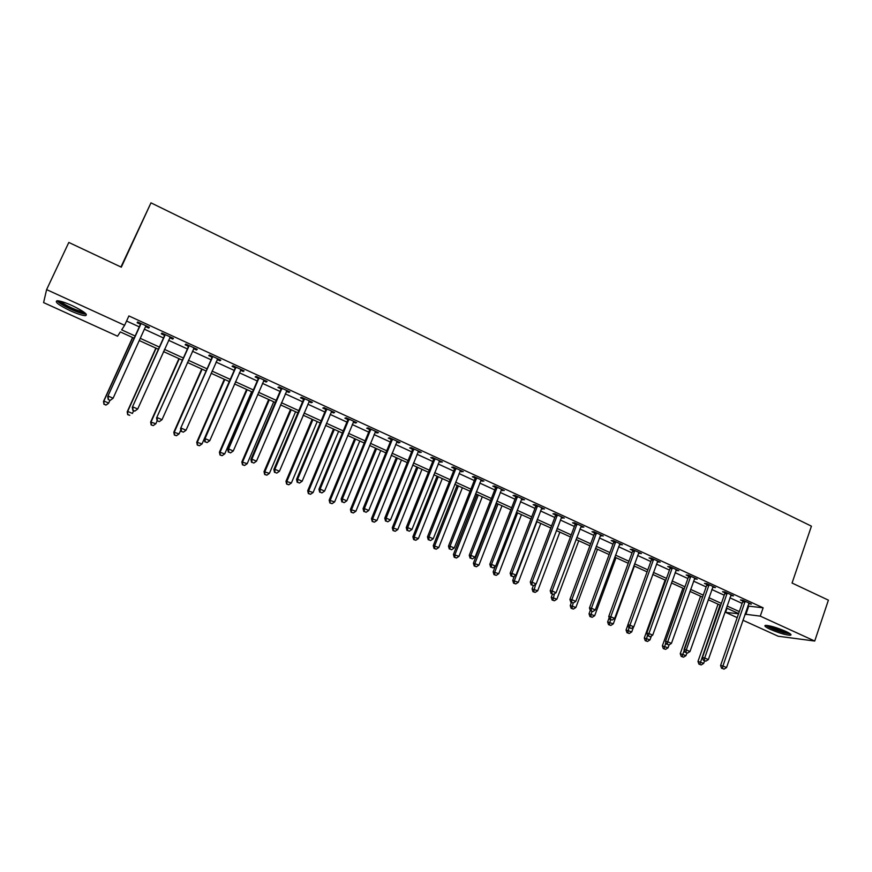 <?xml version="1.0" encoding="UTF-8"?>
<svg xmlns="http://www.w3.org/2000/svg" width="872" height="872" viewBox="0 0 872 872"><rect width="100%" height="100%" fill="white"/><g stroke="black" fill="none" stroke-linecap="round" stroke-linejoin="round"><path stroke-width="1.31" d="M72.278 305.647C84.061 311.424 88.432 314.77 85.38 315.675C82.273 315.5 77.281 313.876 70.414 310.813C58.62 305.069 54.217 301.712 57.214 300.742C60.332 300.916 65.356 302.562 72.278 305.647M785.552 631.274C790.413 633.562 792.027 634.903 790.392 635.274C785.868 635.078 779.197 633.127 770.401 629.399C765.507 627.099 763.872 625.758 765.518 625.377C770.02 625.551 776.701 627.524 785.552 631.274M120.946 267.006L150.976 202.849L811.429 526.165L792.059 583.041L828.4 600.154L814.721 641.04L778.14 636.222L742.922 620.232M737.2 617.638L725.602 612.362L738.54 613.768M727.03 608.274L725.602 612.362M134.201 338.238L120.325 331.927L117.556 336.2L43.6 302.606L46.608 289.602L124.62 325.3L121.666 329.856L135.204 336.036M747.827 606.029L763.131 607.817L128.893 315.937L124.62 325.3M126.571 321.027L139.357 326.891M144.392 329.202L163.478 337.955M168.547 340.276L187.317 348.898M192.418 351.231L210.893 359.711M216.027 362.065L234.197 370.404M239.364 372.769L257.251 380.977M262.45 383.364L280.032 391.43M285.264 393.828L302.573 401.763M307.838 404.183L324.864 411.998M330.15 414.418L346.914 422.103M352.223 424.544L368.714 432.109M374.055 434.561L390.285 442.006M395.648 444.469L411.628 451.794M417.012 454.268L432.73 461.473M438.147 463.959L453.614 471.054M459.053 473.55L474.281 480.537M479.731 483.044L494.718 489.911M500.201 492.429L514.949 499.198M520.453 501.716L534.972 508.376M540.487 510.916L554.777 517.467M560.325 520.006L574.386 526.459M579.945 529.01L593.788 535.364M599.369 537.926L612.994 544.172M618.586 546.744L632.004 552.892M637.617 555.475L650.828 561.535M656.453 564.108L669.456 570.081M675.092 572.664L687.899 578.539M693.556 581.134L706.157 586.911M711.825 589.516L724.24 595.205M729.918 597.811L742.137 603.413M748.634 603.718L751.381 604.1L742.824 600.165L740.448 599.947L742.759 601.015M730.725 595.489L733.516 595.881L724.872 591.914L722.528 591.717L724.872 592.797M712.653 587.183L715.454 587.586L706.734 583.575L704.434 583.412L706.8 584.491M694.385 578.79L697.229 579.204L688.411 575.149L686.166 575.008L688.553 576.109M675.942 570.31L678.808 570.735L669.903 566.637L667.712 566.528L670.121 567.639M657.303 561.753L660.202 562.178L651.21 558.047L649.062 557.96L651.504 559.083M638.489 553.099L641.411 553.546L632.32 549.36L630.227 549.306L632.691 550.439M619.469 544.368L622.423 544.815L613.245 540.596L611.196 540.564L613.692 541.708M600.252 535.539L603.25 535.997L593.974 531.735L591.979 531.735L594.486 532.89M582.202 526.317L581.907 527.102L583.869 527.08L574.495 522.775L572.555 522.808L575.095 523.974M561.23 517.608L564.282 518.088L554.81 513.728L552.935 513.793L555.497 514.971M541.414 508.496L544.499 508.986L534.928 504.583L533.108 504.681L535.702 505.869M521.391 499.296L524.508 499.798L514.84 495.351L513.074 495.47L515.69 496.68M501.149 489.999L504.299 490.511L494.533 486.009L492.822 486.173L495.47 487.383M480.701 480.603L483.884 481.115L474.008 476.581L472.362 476.766L475.033 477.998M475.491 478.205L476.581 478.706M460.024 471.098L463.25 471.632L453.266 467.043L451.685 467.261L454.388 468.504M454.824 468.711L455.86 469.191M439.128 461.495L442.387 462.04L432.294 457.408L430.779 457.658L433.515 458.923M433.929 459.108L434.921 459.566M418.015 451.794L421.307 452.35L411.104 447.663L409.655 447.957L412.412 449.222M396.662 441.984L398.58 442.867L399.997 442.551L389.686 437.809L388.302 438.136L391.092 439.423M375.08 432.065L377.096 432.992L378.448 432.643L368.028 427.858L366.709 428.217L369.532 429.515M353.269 422.048L355.384 423.018L356.67 422.637L346.13 417.786L344.887 418.189L347.732 419.508M331.207 411.911L333.442 412.936L334.652 412.511L323.992 407.616L322.814 408.052L325.703 409.382M308.906 401.654L311.25 402.733L312.383 402.275L301.614 397.316L300.502 397.806L303.423 399.147M286.354 391.299L288.806 392.422L289.875 391.92L278.975 386.917L277.95 387.441L280.893 388.792M263.54 380.813L266.124 382.001L267.105 381.456L256.096 376.388L255.136 376.955L258.123 378.328M240.487 370.219L243.179 371.461L244.084 370.873L232.944 365.75L232.072 366.36L235.08 367.744M217.161 359.504L219.973 360.79L220.801 360.169L209.531 354.991L208.735 355.634L211.787 357.04M193.562 348.658L196.505 350.01L197.257 349.345L185.856 344.102L185.147 344.789L188.232 346.206M169.702 337.693L172.765 339.11L173.441 338.391L161.909 333.093L161.276 333.823L164.405 335.262M145.613 326.629L148.763 328.079L149.341 327.316L137.678 321.953L137.133 322.738L140.294 324.188M145.57 326.608L113.109 398.232L110.199 400.39L108.215 399.518L110.199 400.39M150.976 202.849L121.317 267.181L68.812 242.449L46.608 289.602M763.131 607.817L760.275 616.133L814.721 641.04M745.004 614.182L760.275 616.133M140.25 338.336L159.38 347.067M164.459 349.378L183.284 357.967M188.396 360.3L206.904 368.747M212.06 371.091L230.273 379.396M235.451 381.762L253.37 389.937M258.581 392.313L276.217 400.357M281.46 402.744L298.802 410.658M304.077 413.066L321.147 420.849M326.444 423.269L343.241 430.932M348.56 433.362L365.096 440.894M370.447 443.336L386.71 450.759M392.095 453.211L408.096 460.514M413.502 462.978L429.253 470.161M434.681 472.635L450.181 479.709M455.631 482.194L470.891 489.148M476.363 491.645L491.372 498.501M496.866 501.008L511.646 507.744M517.161 510.262L531.713 516.9M537.239 519.418L551.562 525.947M557.11 528.487L571.215 534.918M576.784 537.457L590.66 543.779M596.241 546.33L609.899 552.565M615.501 555.115L628.952 561.252M634.576 563.813L647.809 569.852M653.444 572.424L666.481 578.365M672.127 580.948L684.956 586.802M690.624 589.385L703.257 595.14M708.936 597.734L721.362 603.402M727.063 605.996L739.303 611.588M738.617 613.55L726.376 607.969M720.675 605.375L708.238 599.718M702.549 597.124L689.916 591.369M684.248 588.785L671.418 582.943M665.761 580.36L652.725 574.43M647.079 571.858L633.835 565.83M628.211 563.268L614.76 557.132M609.157 554.581L595.489 548.357M589.897 545.807L576.021 539.485M570.441 536.945L556.347 530.525M550.788 527.996L536.465 521.467M530.928 518.949L516.366 512.322M510.85 509.804L496.07 503.068M490.565 500.561L475.545 493.726M470.073 491.23L454.803 484.276M449.353 481.791L433.842 474.728M428.414 472.253L412.652 465.07M407.246 462.607L391.234 455.315M385.849 452.862L369.575 445.45M364.224 443.02L347.688 435.477M342.358 433.057L325.55 425.394M320.242 422.985L303.173 415.203M297.897 412.805L280.533 404.891M275.29 402.504L257.654 394.471M252.433 392.095L234.503 383.931M229.325 381.565L211.1 373.271M205.945 370.916L187.425 362.48M182.303 360.147L163.478 351.58M158.388 349.258L139.248 340.538M748.645 606.411L745.833 614.564M749.244 603.119L748.983 603.871M731.423 594.922L731.15 595.685M713.416 586.638L713.143 587.412M695.235 578.289L694.962 579.052M676.868 569.841L676.585 570.615M658.316 561.306L658.033 562.08M639.579 552.695L639.296 553.469M620.646 543.997L620.363 544.771M601.517 535.201L601.233 535.986M562.68 517.347L562.375 518.132M542.951 508.278L542.646 509.063M523.015 499.111L522.71 499.907M502.882 489.846L502.566 490.653M482.521 480.494L482.205 481.29M461.953 471.033L461.637 471.839M441.167 461.473L440.84 462.28M420.151 451.816L419.824 452.623M398.907 442.05L398.58 442.867M377.434 432.185L377.096 432.992M355.732 422.201L355.384 423.018M333.78 412.107L333.442 412.936M311.598 401.916L311.25 402.733M289.166 391.593L288.806 392.422M266.472 381.173L266.124 382.001M243.539 370.622L243.179 371.461M220.344 359.962L219.973 360.79M196.876 349.171L196.505 350.01M173.147 338.26L172.765 339.11M149.145 327.229L148.763 328.079M745.037 602.138L742.65 601.92L720.577 665.554L722.921 665.979L745.157 601.233M722.539 668.519L723.989 669.151L722.539 668.519L722.921 665.979L726.539 667.571L749.07 603.032M742.65 601.92L742.759 600.165M720.577 665.554L721.602 668.344M723.989 669.151L726.539 667.571M718.038 604.176L697.971 661.434L703.693 663.385L704.565 660.878M720.032 605.092L699.824 664.301L698.941 664.137L701.23 664.922L699.824 664.301M703.693 663.385L701.23 664.922M698.941 664.137L697.971 661.434M727.106 593.897L724.763 593.701L702.407 657.575L704.696 657.979L727.215 592.993M704.336 660.54L705.797 661.183L704.336 660.54L704.696 657.979L708.358 659.592L731.172 594.802M724.763 593.701L724.872 591.914M702.407 657.575L703.421 660.377M705.797 661.183L708.358 659.592M708.991 585.581L706.691 585.406L684.051 649.52L686.297 649.902L709.1 584.665M685.948 652.485L687.43 653.128L685.948 652.485L686.297 649.902L689.992 651.526L713.1 586.496M706.691 585.406L706.8 583.608M684.051 649.52L685.054 652.332M687.43 653.128L689.992 651.526M690.689 577.166L688.433 577.024L665.51 641.389L667.712 641.738L690.798 576.25M667.374 644.343L668.868 644.997L667.374 644.343L667.712 641.738L671.44 643.383L694.842 578.103M688.433 577.024L688.553 575.215M665.51 641.389L666.502 644.201M668.868 644.997L671.44 643.383M700.565 596.219L680.247 653.684L685.97 655.624L686.885 653.041M702.516 597.113L682.078 656.551L681.217 656.398L683.506 657.172L682.078 656.551M685.97 655.624L683.506 657.172M681.217 656.398L680.247 653.684M682.929 588.186L662.36 645.869L668.072 647.798L669.118 644.833M665.848 642.348L664.159 648.724L663.309 648.583L665.598 649.357L664.159 648.724M668.072 647.798L665.598 649.357M663.309 648.583L662.36 645.869M665.118 580.065L644.299 637.966L650 639.885L651.406 635.971M647.482 635.187L646.065 640.822L645.236 640.68L647.514 641.454L646.065 640.822M650 639.885L647.514 641.454M645.236 640.68L644.299 637.966M672.203 568.675L670.001 568.555L646.784 633.17L648.932 633.497L672.323 567.748M648.615 636.113L650.12 636.778L648.615 636.113L648.932 633.497L652.703 635.154L676.399 569.623M670.001 568.555L670.121 566.746M646.784 633.17L647.754 635.982M650.12 636.778L652.703 635.154M627.894 624.941L626.063 629.987L631.742 631.906L633.519 627.001M628.995 627.753L627.786 632.843L626.979 632.712L629.257 633.486L627.786 632.843M631.742 631.906L629.257 633.486M626.979 632.712L626.063 629.987M789.389 633.268L783.067 632.276C774.946 629.846 769.638 627.557 767.153 625.431M769.366 625.802C772.69 627.764 777.235 629.573 782.991 631.241L787.405 632.167M765.943 625.344C769.518 627.829 775.448 630.303 783.754 632.756L790.392 633.966M85.107 313.015L84.955 313.103C82.84 313.484 78.251 312.122 71.21 309.015C63.689 305.462 59.503 302.748 58.664 300.884M60.626 301.309C62.533 303.173 66.218 305.385 71.7 307.936C77.041 310.323 80.987 311.62 83.538 311.827M57.029 300.742C59.089 303.053 63.776 305.919 71.09 309.342C77.924 312.383 82.884 313.996 85.968 314.16L86.263 314.149M653.531 560.097L651.384 560.009L627.862 624.864L629.955 625.169L653.651 559.17M629.66 627.807L631.186 628.472L629.66 627.807L629.955 625.169L633.77 626.837L657.771 561.067M651.384 560.009L651.504 558.178M627.862 624.864L628.821 627.687M631.186 628.472L633.77 626.837M634.674 551.431L632.571 551.366L608.754 616.471L610.792 616.755L634.794 550.494M610.509 619.414L612.057 620.09L610.509 619.414L610.792 616.755L614.64 618.444L638.947 552.412M632.571 551.366L632.691 549.534M608.754 616.471L609.692 619.305M612.057 620.09L614.64 618.444M615.61 542.678L613.561 542.646L589.439 608.002L591.423 608.253L615.741 541.741M591.162 610.934L592.72 611.621L591.162 610.934L591.423 608.253L595.314 609.953L619.938 543.67M613.561 542.646L613.692 540.793M589.439 608.002L590.366 610.836M592.72 611.621L595.314 609.953M596.361 533.827L594.366 533.827L569.928 599.435L571.858 599.653L596.492 532.89M571.618 602.367L573.187 603.053L571.618 602.367L571.858 599.653L575.793 601.386L600.732 534.841M594.366 533.827L594.497 531.975M569.928 599.435L570.844 602.269M573.187 603.053L575.793 601.386M576.915 524.889L574.964 524.911L550.21 590.78L552.096 590.976L577.035 523.941M551.867 593.712L553.458 594.41L551.867 593.712L552.096 590.976L556.063 592.72L581.33 525.914M574.964 524.911L575.106 523.058M550.21 590.78L551.115 593.625M553.458 594.41L556.063 592.72M609.168 617.736L607.631 621.932L613.31 623.84L634.38 566.07M610.531 619.665L609.332 624.777L608.547 624.657L610.814 625.431L609.332 624.777M613.31 623.84L610.814 625.431M608.547 624.657L607.631 621.932M590.257 610.476L589.036 613.801L594.693 615.697L616.024 557.709M591.892 611.501L590.693 616.635L589.93 616.537L592.197 617.289L590.693 616.635M594.693 615.697L592.197 617.289M589.93 616.537L589.036 613.801M571.378 602.508L570.244 605.582L575.891 607.468L597.494 549.273M573.133 603.053L571.869 608.416L571.127 608.318L573.384 609.081L571.869 608.416M575.891 607.468L573.384 609.081M571.127 608.318L570.244 605.582M552.423 594.203L551.257 597.276L556.892 599.162L578.768 540.738M554.483 593.745L552.859 600.11L552.129 600.023L554.385 600.775L552.859 600.11M556.892 599.162L554.385 600.775M552.129 600.023L551.257 597.276M533.326 585.646L532.094 588.894L537.708 590.769L559.857 532.127M535.67 584.262L533.653 591.728L532.945 591.652L535.19 592.393L533.653 591.728M537.708 590.769L535.19 592.393M532.945 591.652L532.094 588.894M557.252 515.864L555.366 515.919L530.296 582.038L532.116 582.202L557.382 514.916M531.909 584.959L533.511 585.668L531.909 584.959L532.116 582.202L536.127 583.968L561.721 516.9M555.366 515.919L555.508 514.044M530.296 582.038L531.179 584.894M533.511 585.668L536.127 583.968M514.349 576.185L512.725 580.425L518.328 582.289L540.76 523.429M536.912 521.674L514.426 580.578L514.251 583.248L513.564 583.183L515.81 583.935L514.251 583.248M518.328 582.289L515.81 583.935M513.564 583.183L512.725 580.425M537.392 506.741L535.561 506.817L510.164 573.198L511.918 573.34L537.534 505.782M511.733 576.12L513.357 576.828L511.733 576.12L511.918 573.34L515.973 575.117L541.915 507.798M535.561 506.817L535.702 504.943M510.164 573.198L511.025 576.054M513.357 576.828L515.973 575.117M495.274 566.408L493.16 571.869L498.751 573.722L521.467 514.644M517.587 512.867L494.816 571.999L494.642 574.692L493.988 574.637L496.223 575.378L494.642 574.692M498.751 573.722L496.223 575.378M493.988 574.637L493.16 571.869M517.325 497.52L515.559 497.629L489.813 564.271L491.514 564.38L517.467 496.56M491.35 567.182L492.985 567.901L491.35 567.182L491.514 564.38L495.612 566.179L521.892 498.588M515.559 497.629L515.701 495.743M489.813 564.271L490.663 567.138M492.985 567.901L495.612 566.179M496.68 503.351L473.398 563.225L478.979 565.067L501.978 505.76M498.054 503.972L474.989 563.334L474.848 566.037L474.205 565.993L476.439 566.735L474.848 566.037M478.979 565.067L476.439 566.735M474.205 565.993L473.398 563.225M497.051 488.2L495.329 488.342L469.256 555.246L470.891 555.322L497.182 487.23M470.749 558.156L472.406 558.876L470.749 558.156L470.891 555.322L475.033 557.143L501.662 489.29M495.329 488.342L495.481 486.445M469.256 555.246L470.084 558.113M472.406 558.876L475.033 557.143M477.006 494.391L453.429 554.494L458.988 556.325L482.281 496.789M478.325 494.991L454.966 554.57L454.835 557.306L454.225 557.273L456.448 558.004L454.835 557.306M458.988 556.325L456.448 558.004M454.225 557.273L453.429 554.494M476.548 478.783L474.902 478.957L448.47 546.123L450.05 546.166L476.69 477.812M449.919 549.022L451.598 549.752L449.919 549.022L450.05 546.166L454.236 548.008L481.213 479.894M474.902 478.957L475.044 477.06M448.47 546.123L449.287 549M451.598 549.752L454.236 548.008M457.135 485.333L433.264 545.676L438.801 547.496L462.389 487.731M458.389 485.911L434.736 545.719L434.627 548.477L434.038 548.455L436.251 549.186L434.627 548.477M438.801 547.496L436.251 549.186M434.038 548.455L433.264 545.676M455.838 469.256L454.247 469.474L427.465 536.901L428.98 536.923L455.98 468.286M428.871 539.801L430.561 540.542L428.871 539.801L428.98 536.923L433.21 538.776L460.547 470.39M454.247 469.474L454.399 467.566M427.465 536.901L428.272 539.79M430.561 540.542L433.21 538.776M437.057 476.188L412.881 536.76L418.397 538.569L442.3 478.575M438.256 476.733L414.287 536.771L414.2 539.55L413.633 539.55L415.846 540.269L414.2 539.55M418.397 538.569L415.846 540.269M413.633 539.55L412.881 536.76M434.899 459.642L433.373 459.893L406.232 527.582L407.682 527.571L435.041 458.661M407.595 530.47L409.306 531.222L407.595 530.47L407.682 527.571L411.966 529.446L439.662 460.787M433.373 459.893L433.526 457.964M406.232 527.582L407.017 530.47M409.306 531.222L411.966 529.446M413.731 449.919L412.271 450.203L384.77 518.164L386.154 518.11L413.873 448.938M386.089 521.042L387.822 521.805L386.089 521.042L386.154 518.11L390.482 520.017L418.549 451.086M412.271 450.203L412.423 448.263M384.77 518.164L385.533 521.064M387.822 521.805L390.482 520.017M392.335 440.088L390.939 440.404L363.068 508.638L364.387 508.561L392.487 439.096M364.343 511.515L366.087 512.278L364.343 511.515L364.387 508.561L368.758 510.48L397.207 441.265M390.939 440.404L391.103 438.463M363.068 508.638L363.82 511.537M366.087 512.278L368.758 510.48M370.709 430.147L369.379 430.506L341.137 499.013L342.38 498.893L370.862 429.155M342.358 501.869L344.124 502.654L342.358 501.869L342.38 498.893L346.794 500.833L375.636 431.346M369.379 430.506L369.543 428.555M341.137 499.013L341.857 501.912M344.124 502.654L346.794 500.833M348.844 420.097L347.579 420.489L318.956 489.279L320.122 489.127L348.996 419.105M320.133 492.135L321.921 492.909L320.133 492.135L320.122 489.127L324.591 491.089L353.825 421.318M347.579 420.489L347.754 418.538M318.956 489.279L319.664 492.19M321.921 492.909L324.591 491.089M326.728 409.938L325.539 410.374L296.535 479.437L297.625 479.24L326.891 408.946M297.657 482.281L299.456 483.066L297.657 482.281L297.625 479.24L302.148 481.224L331.763 411.181M325.539 410.374L325.725 408.401M296.535 479.437L297.21 482.347M299.456 483.066L302.148 481.224M304.383 399.67L303.26 400.139L273.852 469.485L274.876 469.256L304.535 398.668M274.92 472.319L276.751 473.115L274.92 472.319L274.876 469.256L279.443 471.262L309.473 400.935M303.26 400.139L303.445 398.166M273.852 469.485L274.517 472.406M276.751 473.115L279.443 471.262M281.776 389.283L280.74 389.795L250.918 459.413L251.866 459.152L281.939 388.28M251.943 462.236L253.785 463.054L251.943 462.236L251.866 459.152L256.488 461.179L286.932 390.569M280.74 389.795L280.915 387.811M250.918 459.413L251.561 462.345M253.785 463.054L256.488 461.179M258.919 378.786L257.959 379.331L227.723 449.233L228.595 448.938L259.082 377.772M228.693 452.056L230.568 452.873L228.693 452.056L228.595 448.938L233.271 450.988L264.129 380.083M257.959 379.331L258.145 377.336M227.723 449.233L228.344 452.165M230.568 452.873L233.271 450.988M416.772 466.956L392.28 527.756L397.785 529.555L421.993 469.332M417.906 467.468L393.632 527.734L393.021 530.547L395.223 531.266L393.566 530.536M397.785 529.555L395.223 531.266M393.021 530.547L392.28 527.756M396.28 457.615L371.472 518.655L376.955 520.442L401.469 459.98M397.338 458.105L372.758 518.6L372.191 521.445L374.382 522.165L372.704 521.434M376.955 520.442L374.382 522.165M372.191 521.445L371.472 518.655M375.57 448.186L350.435 509.455L355.896 511.232L380.737 450.541M376.562 448.633L351.656 509.379L351.144 512.256L353.324 512.965L351.634 512.224M355.896 511.232L353.324 512.965M351.144 512.256L350.435 509.455M354.642 438.649L329.18 500.157L334.619 501.923L359.787 440.992M355.569 439.074L330.335 500.048L329.867 502.959L332.047 503.667L330.335 502.926M334.619 501.923L332.047 503.667M329.867 502.959L329.18 500.157M333.486 429.013L307.696 490.762L313.113 492.506L338.608 431.346M334.347 429.406L308.786 490.62L308.361 493.574L310.53 494.271L308.797 493.519M313.113 492.506L310.53 494.271M308.361 493.574L307.696 490.762M312.111 419.279L285.983 481.268L291.379 483.001L317.212 421.601M312.906 419.639L287.008 481.082L286.626 484.08L288.785 484.778L287.041 484.015M291.379 483.001L288.785 484.778M286.626 484.08L285.983 481.268M290.507 409.437L264.031 471.665L269.404 473.387L295.575 411.748M291.226 409.764L264.979 471.458L264.663 474.488L266.81 475.175L265.044 474.412M269.404 473.387L266.81 475.175M264.663 474.488L264.031 471.665M268.674 399.496L241.849 461.964L247.201 463.675L273.721 401.785M269.317 399.79L242.721 461.713L242.46 464.787L244.596 465.474L242.808 464.7M247.201 463.675L244.596 465.474M242.46 464.787L241.849 461.964M246.602 389.435L219.417 452.154L224.747 453.854L251.616 391.724M247.168 389.697L220.224 451.87L220.006 454.988L222.131 455.664L220.333 454.879M224.747 453.854L222.131 455.664M220.006 454.988L219.417 452.154M235.8 368.158L234.917 368.758L204.277 438.943L205.051 438.594L235.974 367.145M205.182 441.744L207.078 442.573L205.182 441.744L205.051 438.594L209.781 440.676L241.075 369.488M234.917 368.758L235.113 366.741M204.277 438.943L204.865 441.875M207.078 442.573L209.781 440.676M224.289 379.276L196.745 442.235L202.042 443.913L229.271 381.544M224.78 379.494L197.475 441.919L197.312 445.069L199.426 445.745L197.606 444.949M202.042 443.913L199.426 445.745M197.312 445.069L196.745 442.235M212.43 357.422L180.548 428.534L212.594 356.397M181.398 431.324L183.316 432.163L181.398 431.324L181.245 428.141L186.03 430.245L217.76 358.774M211.624 358.054L211.809 356.038M180.548 428.534L181.125 431.466M183.316 432.163L186.03 430.245M201.737 368.998L173.811 432.207L179.087 433.875L180.82 429.94M202.141 369.183L174.465 431.858L174.356 435.052L176.471 435.717L174.618 434.91M179.087 433.875L176.471 435.717M174.356 435.052L173.811 432.207M188.777 346.555L156.546 417.993L188.952 345.53M157.341 420.773L159.282 421.623L157.341 420.773L157.167 417.568L162.007 419.694L194.173 347.928M188.058 347.23L188.254 345.203M156.546 417.993L157.102 420.947L155.881 423.727L153.254 425.58L151.161 424.926L153.254 425.58M159.282 421.623L162.007 419.694M178.934 358.61L150.638 422.07L155.881 423.727M179.261 358.763L151.205 421.677L151.39 424.762M151.161 424.926L150.638 422.07M164.863 335.567L132.272 407.344L165.037 334.532M133.013 410.113L132.806 406.875L137.7 409.023L134.757 411.148L133.013 410.113L134.757 411.148M170.323 336.963L137.7 409.023L134.975 410.974M164.219 336.287L164.427 334.248M170.389 336.995L169.778 337.573M132.272 407.344L132.806 410.298M155.87 348.113L127.203 411.824L127.694 411.388L132.413 413.459L133.667 410.668M156.121 348.222L127.694 411.388L127.694 414.68L129.786 415.334L127.901 414.505M127.694 414.68L127.203 411.824M140.675 324.449L107.714 396.564L140.85 323.414M108.39 399.322L108.161 396.052L113.109 398.232L110.373 400.194M140.12 325.223L140.327 323.174M146.354 325.943L145.515 326.728M107.714 396.564L108.215 399.518M132.566 337.497L103.496 401.458L103.91 400.989L108.684 403.071L109.948 400.281M132.718 337.562L103.91 400.989L103.975 404.314L106.046 404.968L104.139 404.128M106.046 404.968L108.259 403.54L105.883 405.142M103.975 404.314L103.496 401.458M745.157 601.473L742.759 601.255M727.215 593.233L724.872 593.036M709.1 584.905L706.8 584.741M690.798 576.49L688.553 576.348M672.323 567.999L670.121 567.89M653.651 559.421L651.504 559.334M634.794 550.744L632.691 550.69M615.741 541.992L613.692 541.959M596.492 533.141L594.486 533.141M577.035 524.203L575.095 524.225M557.382 515.167L555.497 515.221M537.523 506.043L535.691 506.131M517.467 496.811L515.69 496.931M497.182 487.492L495.47 487.644M476.69 478.074L475.033 478.259M455.969 468.547L454.377 468.765M435.041 458.923L433.504 459.184M413.873 449.2L412.412 449.483M392.476 439.368L391.081 439.684M370.851 429.427L369.521 429.787M348.996 419.378L347.732 419.77M326.88 409.208L325.692 409.644M304.535 398.94L303.423 399.409M281.928 388.552L280.893 389.065M259.082 378.045L258.112 378.601M235.963 367.417L235.08 368.017M212.594 356.67L211.787 357.313M188.952 345.803L188.221 346.489M165.037 334.815L164.394 335.535M140.839 323.697L140.283 324.46M497.073 488.124L495.361 488.276M476.624 478.532L474.978 478.717M455.947 468.842L454.356 469.06M435.03 459.053L433.504 459.304"/></g></svg>
